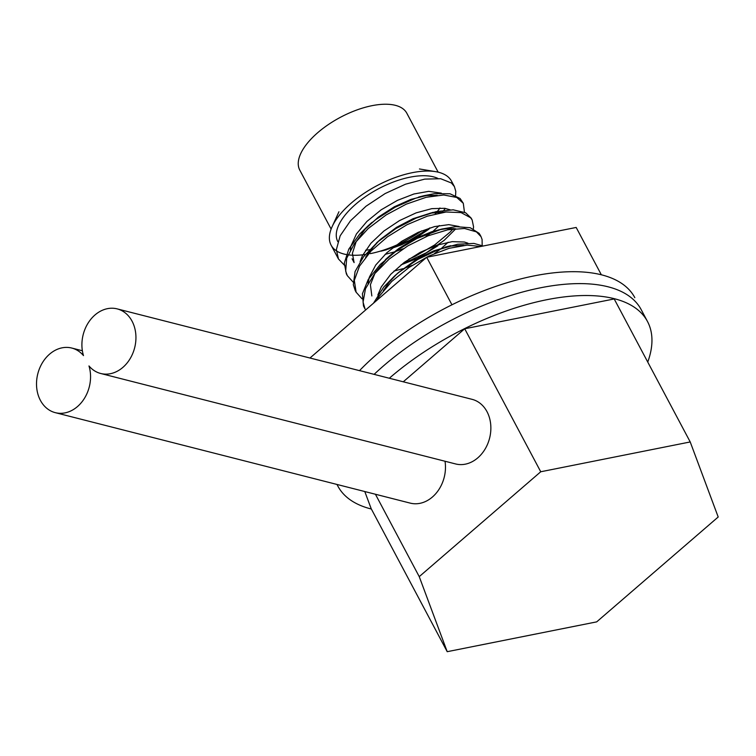 <?xml version="1.0" encoding="UTF-8"?>
<svg xmlns="http://www.w3.org/2000/svg" width="756" height="756" viewBox="0 0 756 756"><rect width="100%" height="100%" fill="white"/><g stroke="black" fill="none" stroke-linecap="round" stroke-linejoin="round"><path stroke-width="1.13" d="M438.159 172.17L406.813 113.211A60.612 27.556 152 0 0 356.303 110.178A60.612 27.556 152 0 0 301.512 151.994A60.612 27.556 152 0 0 299.782 170.119L331.128 229.077M437.894 178.425A60.612 27.556 152 0 0 385.39 185.362A60.612 27.556 152 0 0 339.529 223.492A60.612 27.556 152 0 0 337.8 241.618A60.612 27.556 152 0 0 337.8 241.627M365.573 250.236A60.612 27.556 152 0 0 369.561 249.697M370.922 249.461A60.612 27.556 152 0 0 373.001 249.064M435.258 213.92A60.612 27.556 152 0 0 436.873 212.039M437.45 211.33A60.612 27.556 152 0 0 439.964 207.966M601.341 274.787L576.176 227.452L426.696 257.276L309.969 358.023M451.956 304.791L426.696 257.276M359.497 370.648A175.335 79.711 -28 0 1 517.52 279.758A175.335 79.711 -28 0 1 634.823 297.675A175.335 79.711 152 0 0 517.52 279.758A175.335 79.711 152 0 0 359.497 370.648M374.116 374.371A175.335 79.711 -28 0 1 529.729 290.181A175.335 79.711 -28 0 1 641.164 309.591L647.495 321.508A175.335 79.711 152 0 0 389.321 378.246M647.75 362.067A175.335 79.711 152 0 0 647.495 321.508M337.044 484.464A175.335 79.711 152 0 0 337.875 486.136A175.335 79.711 152 0 0 371.357 509.024M718.2 517L690.219 441.948L540.738 471.763L419.24 576.639L447.212 651.691L596.692 621.867L718.2 517M540.738 471.763L464.713 328.765L614.193 298.951L690.219 441.948M464.713 328.765L403.269 381.799M375.43 494.254L419.24 576.639M364.789 491.542L371.187 508.693L447.212 651.691M88.981 365.942A33.34 26.564 -75.7 0 0 100.69 373.483A33.34 26.564 -75.7 0 0 134.662 347.741A33.34 26.564 -75.7 0 0 117.161 308.883A33.34 26.564 -75.7 0 0 89.501 320.988A33.34 26.564 -75.7 0 0 83.481 355.594A33.34 26.564 -75.7 0 0 71.773 348.053A33.34 26.564 -75.7 0 0 37.8 373.795A33.34 26.564 -75.7 0 0 55.301 412.663A33.34 26.564 -75.7 0 0 82.962 400.548A33.34 26.564 -75.7 0 0 88.981 365.942M100.69 373.483L455.613 463.948A33.34 26.564 -75.7 0 0 489.586 438.206A33.34 26.564 -75.7 0 0 472.075 399.338L117.161 308.883M55.301 412.663L410.224 503.118A33.34 26.564 -75.7 0 0 445.019 461.245M408.779 259.185L415.129 256.303L434.643 244.963L450.274 231.95L453.43 228.539M463.296 203.298L460.092 198.497L449.943 193.763L434.464 193.659L424.239 195.653L415.45 198.28L395.104 207.22L375.789 219.571L367.662 226.252L359.733 234.029L348.818 249.074L344.311 263.097L346.324 273.785L347.316 275.666L345.681 271.158L346.692 258.221L354.507 243.498L368.181 228.548L386.127 214.95L406.246 204.158L426.214 197.278L443.725 194.991L456.747 197.448L463.296 203.298L464.449 212.181M361.982 298.762L356.104 292.185L354.318 280.363L359.487 266.169L370.988 251.115L387.459 236.798L406.974 224.73L427.291 216.178L446.049 212.011L461.075 212.597L470.619 217.756L472.16 219.987L471.168 218.106L465.649 212.767L453.184 209.828L436.051 211.623L416.235 218.059L396.021 228.492L377.754 241.854L363.551 256.738L355.074 271.555L353.326 284.747L355.197 290.465M480.032 234.795L479.124 233.339L470.223 227.726L455.688 226.658L441.986 229.011L416.953 238.471L397.24 250.227L380.362 264.373L368.276 279.427L362.407 293.782L363.466 305.915L365.063 309.034L363.06 302.126L365.488 288.707L374.589 273.804L389.274 259.006L407.834 245.87L428.113 235.787L447.769 229.796L464.524 228.473L476.431 231.865L481.033 236.666L482.092 239.482L482.186 245.549M483.15 246.012L473.88 243.413L457.55 244.245L438.093 249.773L417.766 259.469L398.922 272.34L394.292 276.28L383.746 287.044L373.492 303.194M376.771 300.359L379.087 296.503L391.712 281.478L408.968 267.492L428.841 256.048L449.026 248.327L467.189 245.114L480.75 246.484M472.16 219.987L473.558 226.819L473.322 228.86M353.109 282.082L347.325 275.666M455.792 228.803L444.103 240.408L426.289 252.778L402.381 263.986M345.256 266.065L338.452 258.977L336.373 249.622L340.162 235.796L350.472 220.79L366.065 206.19L385.144 193.555L405.49 184.209L424.749 179.115L440.691 178.728L451.455 183.009L454.413 186.619L455.783 191.353L455.584 195.502M429.937 227.877L409.393 240.436L388.234 249.102L380.939 251.19L386.496 249.782M362.861 254.81A68.182 30.996 -28 0 0 365.328 254.498A68.182 30.996 -28 0 1 331.109 245.171A68.182 30.996 -28 0 1 376.753 185.787A68.182 30.996 -28 0 1 451.512 181.147A68.182 30.996 -28 0 1 452.712 184.209A68.182 30.996 -28 0 0 435.654 171.659A68.182 30.996 -28 0 0 332.111 226.715A68.182 30.996 -28 0 0 336.373 250.812M445.293 208.391A68.182 30.996 -28 0 1 443.866 210.272A68.182 30.996 -28 0 0 445.293 208.391M442.676 211.765A68.182 30.996 -28 0 1 442.014 212.549A68.182 30.996 -28 0 0 442.676 211.765M370.27 253.647A68.182 30.996 -28 0 0 421.546 230.901A68.182 30.996 -28 0 1 395.747 245.435M367.841 253.647L368.758 253.543M383.349 290.625L389.349 281.988L396.579 274.286M398.554 272.472L417.151 258.977L433.793 250.831L449.707 246.125L463.844 245.369M371.839 295.955L370.402 284.7L375.184 272.727L387.667 257.645M389.671 255.793L398.913 248.393L415.063 238.584L431.638 231.771L441.976 229.011M438.943 229.833L446.72 228.624L454.97 228.69M365.611 257.257L369.807 250.897L378.832 240.928M380.807 239.104L396.484 227.386L413.041 218.701L433.112 212.323M430.145 213.135L446.087 212.011M448.147 242.251L441.778 248.072M441.013 248.696L434.511 253.496M412.086 265.422L404.176 268.304M403.061 268.654L393.961 271.064M352.079 258.798L354.101 262.597L352.39 253.336L356.18 241.599L365.224 229.059L378.454 217.038L394.32 206.794L410.962 199.376L426.45 195.539L437.242 195.331M439.283 225.562L432.914 231.383M432.13 232.016L425.666 236.798M403.213 248.743L395.303 251.625M394.188 251.975L385.087 254.375M369.193 253.052L368.059 253.336M392.175 248.176L401.474 244.831L418.314 236.411L429.077 229.04M441.306 193.13L428.69 191.344L413.929 193.99L397.439 200.368L381.128 209.837L366.906 221.442L356.426 233.954L350.935 246.078L350.34 249.99M401.039 264.865L417.444 258.354L437.932 245.738M450.16 209.809L444.745 208.297L431.837 208.637L416.15 212.861L399.489 220.601L383.821 231.081L370.95 243.215L362.398 255.736L360.102 261.642M459.043 226.488L448.771 224.645L434.52 226.592L418.2 232.328L401.71 241.306L386.977 252.608L375.723 265.054L369.259 277.348L368.087 283.349M467.907 243.177L464.392 242.024L452.164 241.646L436.845 245.19L420.223 252.343L404.233 262.398L390.729 274.324L381.308 286.874L377.839 295.01M368.342 254.007A68.182 30.996 -28 0 1 367.51 254.148M336.978 484.454L337.875 486.136M82.366 350.756L71.773 348.053M331.109 245.171L338.452 258.977M355.188 290.474L356.189 292.345M451.512 181.147L454.422 186.619M480.041 234.785L481.033 236.666M424.239 195.643L418.616 197.07M367.652 226.252L371.943 222.415M376.526 242.941L380.816 239.104M385.39 259.62L389.69 255.783M450.85 245.691L445.227 247.117M394.263 276.299L398.554 272.462M338.934 211.784L332.111 226.715M419.467 168.966L435.654 171.659"/></g></svg>
